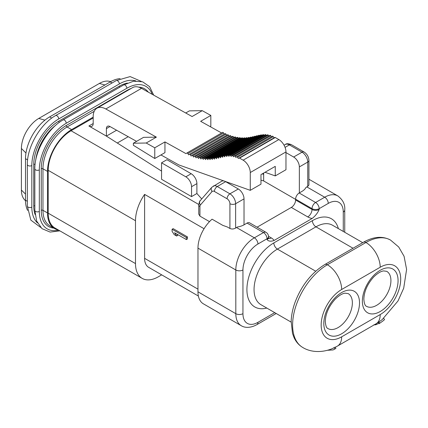 <?xml version="1.0" encoding="UTF-8"?>
<svg xmlns="http://www.w3.org/2000/svg" width="428" height="428" viewBox="0 0 428 428"><rect width="100%" height="100%" fill="white"/><g stroke="black" fill="none" stroke-linecap="round" stroke-linejoin="round"><path stroke-width="0.64" d="M327.527 350.275L333.091 349.938L335.905 348.429L335.145 347.113L332.369 348.601C320.508 353.475 309.433 351.672 302.794 347.499C299.001 345.273 296.101 342.015 294.095 337.729L292.506 333.449L291.163 321.198C291.398 315.152 292.677 308.893 294.999 302.425C301.483 285.46 311.44 272.823 324.857 264.515A5.05 2.916 -120 0 1 327.383 264.761A49.172 28.392 120 0 0 295.256 308.096A49.172 28.392 120 0 0 302.794 347.499M380.214 267.238L341.662 289.494A28.981 16.729 120 0 0 321.166 324.986A28.981 16.729 120 0 0 341.662 336.82L380.214 314.559A28.981 16.729 120 0 0 400.704 279.067A28.981 16.729 120 0 0 380.214 267.238A20.196 11.658 -120 0 0 365.935 242.505A5.05 2.916 -120 0 0 363.409 242.253C373.489 236.545 382.525 235.812 390.523 240.065L398.703 246.999L404.08 256.297L406.6 269.399L403.706 288.194L397.992 300.98L382.156 319.636L378.357 322.37L379.117 323.686L382.771 321.08L384.505 319.652L383.739 318.336M343.267 231.441L343.267 212.058A21.202 12.241 120 0 0 328.271 203.402L319.17 208.661A5.05 2.916 180 0 1 312.028 208.661A5.05 2.916 -60 0 1 315.596 202.476A5.05 2.916 60 0 1 319.17 208.661L319.17 209.485C317.763 212.871 315.431 215.867 312.173 218.467L274.043 240.483C270.801 241.649 268.468 241.344 267.045 239.573L267.045 238.749A5.05 2.916 -120 0 0 263.477 232.57L247.058 223.084A5.05 2.916 -60 0 1 249.583 222.838L266.002 232.318A5.05 2.916 -60 0 0 263.477 232.57L254.376 237.824L236.524 227.519A26.252 15.157 120 0 0 235.63 228.06C233.731 229.146 231.826 229.285 229.922 228.477L229.922 203.712A4.039 2.333 -120 0 0 227.065 198.763L214.412 191.46A4.039 2.333 -120 0 0 212.037 191.557L200.411 204.98A4.039 2.333 -120 0 0 199.935 206.531L199.935 216.113L198.752 214.123L198.752 204.884A4.039 2.333 180 0 0 199.935 206.531M312.173 218.467A11.107 6.415 180 0 1 307.743 216.905L291.324 207.425L257.105 227.182M299.177 192.996L302.034 191.348A15.146 8.742 180 0 0 305.95 187.437L306.855 186.913L324.702 197.222L315.596 202.476L299.177 192.996A5.05 2.916 -60 0 0 295.609 199.181L295.609 200.004A6.056 3.499 120 0 1 291.324 207.425M236.524 227.519L237.428 226.995A15.146 8.742 180 0 0 244.201 224.737L247.058 223.084M263.659 173.056L263.659 180.937L260.978 180.14M263.659 180.937L295.609 199.384M229.922 228.477L227.338 226.984L222.779 225.363L212.069 219.179A26.252 15.157 -60 0 0 197.971 248.128L235.812 269.977L235.812 313.671A26.252 15.157 120 0 0 241.248 325.692C243.912 327.447 249.487 328.715 256.896 324.638L276.204 313.494M244.024 224.839L244.024 198.87A8.079 4.665 60 0 0 238.31 188.978L225.658 181.67L217.269 186.517A8.079 4.665 -120 0 0 213.246 186.105M209.501 221.634L199.935 216.113M241.248 325.692L203.407 303.843A26.252 15.157 -60 0 1 197.971 291.826L197.971 248.128M204.07 228.723L144.6 194.387A32.314 18.655 -60 0 0 135.494 220.72L48.209 170.323A32.314 18.655 -60 0 1 71.059 130.749L93.192 117.973M198.373 296.037L148.677 267.345A19.688 11.369 -60 0 1 144.6 258.33L144.6 194.387M186.367 239.578L187.437 238.958L187.437 236.898L173.158 228.654L172.088 229.269L172.088 231.334L174.212 234.619L176.646 236.026L174.517 232.736L186.367 239.578L186.367 237.513L172.088 229.269M176.646 236.026L177.716 235.405L176.866 234.089M187.437 236.898L186.367 237.513M299.354 192.894L299.354 166.92A8.079 4.665 -120 0 0 293.645 157.028L302.034 152.186A8.079 4.665 60 0 1 307.743 162.078L307.743 186.426A26.252 15.157 120 0 0 306.855 186.913M284.064 145.22L285.342 144.482C286.364 143.434 288.381 143.498 291.404 144.68L304.051 151.983C307.095 153.984 308.716 156.798 308.93 160.43L308.93 185.014L307.743 186.426M267.045 239.573A5.05 2.916 180 0 0 268.527 237.513L268.527 236.689A5.05 2.916 180 0 1 267.045 238.749L257.945 244.008A21.202 12.241 120 0 0 242.949 269.977L242.949 313.671A21.202 12.241 120 0 0 257.945 322.332L274.728 312.638M285.968 152.598L293.645 157.028M263.659 174.34L262.187 173.907M161.554 162.801L185.832 176.818L191.188 173.725L166.909 159.708L161.554 162.801L161.554 179.289L191.546 196.602L196.896 193.51L201.743 198.929M156.381 137.142L146.205 143.016L133.365 143.225L143.541 137.351L156.381 137.142L105.818 108.974A18.174 10.491 -120 0 0 96.958 108.198A18.174 10.491 -120 0 0 93.192 116.518L93.192 123.537A6.056 3.499 60 0 1 91.934 126.308A6.056 3.499 60 0 1 88.906 126.009L106.401 136.109L161.554 171.093M93.192 117.149L71.631 129.598A34.128 19.704 120 0 0 47.497 171.393L47.497 212.946A34.128 19.704 120 0 0 54.565 228.573A34.128 19.704 120 0 0 58.278 229.938M48.209 170.323L48.209 213.192A32.314 18.655 -60 0 0 54.902 227.985L142.187 278.382A32.314 18.655 -60 0 1 135.494 263.589L48.209 213.192M120.108 78.64A34.128 19.704 120 0 0 110.258 81.903L49.637 116.898A34.128 19.704 120 0 0 25.503 158.697L25.503 200.251A34.128 19.704 120 0 0 27.606 210.416M110.745 81.625L109.145 81.288A24.535 14.167 120 0 0 99.366 83.449L38.75 118.444A24.535 14.167 120 0 0 21.4 148.495L21.4 190.048A24.535 14.167 120 0 0 24.417 199.598L25.509 200.818M142.187 278.382A32.314 18.655 -60 0 0 158.344 276.782L161.677 274.851M135.494 220.72L135.494 263.589M212.037 191.557A4.039 3.231 -139.1 0 1 211.839 187.266L221.618 181.274A8.079 4.665 60 0 1 225.658 181.67M116.587 130.224L106.401 136.109L106.401 128.603A5.05 2.916 60 0 1 107.444 126.292A5.05 2.916 60 0 1 109.91 126.506L136.586 141.368M133.365 143.225L133.365 145.285L154.776 158.51L164.946 152.636L164.946 141.919L154.776 147.794L146.205 143.016M225.107 181.386L250.268 190.337L250.268 172.543A10.095 5.832 -120 0 0 243.131 160.174L239.557 158.114A1.011 0.583 -120 0 0 239.054 158.066L238.343 158.478L237.535 157.301A1.011 0.583 -120 0 0 236.598 156.83A1.011 0.583 -120 0 0 236.534 156.878L235.919 157.451L235.047 156.348A1.011 0.583 -120 0 0 234.175 155.974A1.011 0.583 -120 0 0 234.068 156.076L233.549 156.787L232.623 155.76A1.011 0.583 -120 0 0 231.816 155.46A1.011 0.583 -120 0 0 231.671 155.615L231.243 156.439L230.28 155.482A1.011 0.583 -120 0 0 229.531 155.241A1.011 0.583 -120 0 0 229.365 155.45L229.017 156.364L228.028 155.471A1.011 0.583 -120 0 0 227.327 155.273A1.011 0.583 -120 0 0 227.145 155.53L226.861 156.52L225.856 155.674A1.011 0.583 -120 0 0 225.192 155.514A1.011 0.583 -120 0 0 225 155.803L224.775 156.846L223.753 156.038A1.011 0.583 -120 0 0 223.116 155.894A1.011 0.583 -120 0 0 222.918 156.215L222.726 157.29L221.693 156.493A1.011 0.583 -120 0 0 221.067 156.364A1.011 0.583 -120 0 0 220.869 156.691L220.693 157.793L219.655 156.985A1.011 0.583 -120 0 0 219.029 156.857A1.011 0.583 -120 0 0 218.831 157.183L218.655 158.285L217.611 157.467A1.011 0.583 -120 0 0 216.98 157.327A1.011 0.583 -120 0 0 216.782 157.648L216.589 158.74L215.552 157.9A1.011 0.583 -120 0 0 214.904 157.75A1.011 0.583 -120 0 0 214.712 158.055L214.498 159.136L213.465 158.264A1.011 0.583 -120 0 0 212.796 158.098A1.011 0.583 -120 0 0 212.609 158.381L212.363 159.446L211.336 158.531A1.011 0.583 -120 0 0 210.646 158.344A1.011 0.583 -120 0 0 210.464 158.606L210.18 159.633L209.164 158.681A1.011 0.583 -120 0 0 208.447 158.467A1.011 0.583 -120 0 0 208.27 158.702L207.949 159.698L206.943 158.697A1.011 0.583 -120 0 0 206.2 158.456A1.011 0.583 -120 0 0 206.034 158.665L205.67 159.617L204.68 158.579A1.011 0.583 -120 0 0 203.905 158.306A1.011 0.583 -120 0 0 203.749 158.488L203.337 159.393L202.369 158.312A1.011 0.583 -120 0 0 201.561 158.007A1.011 0.583 -120 0 0 201.422 158.162L200.967 159.018L200.02 157.9A1.011 0.583 -120 0 0 199.186 157.568A1.011 0.583 -120 0 0 199.057 157.697L198.565 158.51L197.64 157.354A1.011 0.583 -120 0 0 196.778 156.99A1.011 0.583 -120 0 0 196.661 157.097L196.126 157.857L195.227 156.675A1.011 0.583 -120 0 0 194.333 156.268A1.011 0.583 -120 0 0 194.242 156.348L193.654 157.06L192.793 155.824A1.011 0.583 -120 0 0 191.862 155.369A1.011 0.583 -120 0 0 191.792 155.428L191.156 156.06L190.332 154.792A1.011 0.583 -120 0 0 189.369 154.289A1.011 0.583 -120 0 0 189.326 154.315L188.641 154.877L187.849 153.582A1.011 0.583 -120 0 0 186.859 153.031L185.971 153.631L164.946 141.919M186.859 153.031A1.011 0.583 -120 0 0 186.843 153.047L222.56 132.423A1.011 0.583 60 0 1 223.55 132.969L224.261 134.141M160.949 154.941L178.872 164.93L224.069 181.012M210.095 126.57L210.822 126.148L210.822 115.432L202.257 110.659L189.417 110.868L185.731 112.992M202.257 110.659L192.081 116.534L141.518 88.361A18.174 10.491 60 0 0 132.653 87.59L96.958 108.198M243.131 160.174L278.831 139.565A10.095 5.832 60 0 1 285.968 151.929L285.968 169.729L275.257 175.913L275.257 166.358L260.978 174.603L260.978 184.158L250.268 190.337M278.831 139.565L275.257 137.506A1.011 0.583 60 0 0 274.755 137.452L239.054 158.066L274.755 137.452M274.038 137.864L273.235 136.692A1.011 0.583 60 0 0 272.299 136.222A1.011 0.583 60 0 0 272.235 136.264L236.668 156.803M271.496 136.687L270.742 135.74A1.011 0.583 60 0 0 269.875 135.366A1.011 0.583 60 0 0 269.768 135.462M268.982 135.879L268.319 135.146A1.011 0.583 60 0 0 267.516 134.847A1.011 0.583 60 0 0 267.372 135.002M266.532 135.419L265.981 134.868A1.011 0.583 60 0 0 265.232 134.633L229.531 155.241M264.162 135.248L263.723 134.857A1.011 0.583 60 0 0 263.027 134.665L227.327 155.273M261.872 135.328L261.556 135.061A1.011 0.583 60 0 0 260.893 134.9L225.192 155.514M259.678 135.606L259.454 135.425A1.011 0.583 60 0 0 258.812 135.285L223.116 155.894M257.56 136.008L257.394 135.885A1.011 0.583 60 0 0 256.768 135.751L221.067 156.364M255.495 136.484L255.356 136.377A1.011 0.583 60 0 0 254.73 136.243L219.029 156.857M253.467 136.976L253.312 136.853A1.011 0.583 60 0 0 252.681 136.714L216.98 157.327M251.434 137.436L251.252 137.286A1.011 0.583 60 0 0 250.605 137.137L214.904 157.75M249.39 137.843L249.166 137.65A1.011 0.583 60 0 0 248.497 137.484L212.796 158.098M247.314 138.169L247.036 137.918A1.011 0.583 60 0 0 246.346 137.73L210.646 158.344M245.207 138.388L244.864 138.067A1.011 0.583 60 0 0 244.147 137.859L208.447 158.467M243.051 138.49L242.644 138.089A1.011 0.583 60 0 0 241.895 137.848L206.2 158.456M240.846 138.458L240.381 137.966A1.011 0.583 60 0 0 239.6 137.698A1.011 0.583 60 0 0 239.445 137.875M238.589 138.281L238.07 137.698A1.011 0.583 60 0 0 237.262 137.399A1.011 0.583 60 0 0 237.123 137.549M236.288 137.96L235.721 137.292A1.011 0.583 60 0 0 234.886 136.955A1.011 0.583 60 0 0 234.758 137.083M233.945 137.5L233.335 136.746A1.011 0.583 60 0 0 232.474 136.377A1.011 0.583 60 0 0 232.361 136.484M231.564 136.907L230.927 136.061A1.011 0.583 60 0 0 230.034 135.655A1.011 0.583 60 0 0 229.938 135.74M229.157 136.163L228.488 135.216A1.011 0.583 60 0 0 227.562 134.761A1.011 0.583 60 0 0 227.493 134.815L191.947 155.337M226.722 135.248L226.027 134.178A1.011 0.583 60 0 0 225.069 133.675A1.011 0.583 60 0 0 225.021 133.707L189.417 154.262M186.881 153.021L222.539 132.434A1.011 0.583 60 0 1 222.56 132.423M221.597 132.98L200.646 121.306L210.822 115.432M154.776 158.51L154.776 147.794M275.257 175.913L265.023 172.27M191.546 196.602L191.546 186.71A8.079 4.665 -120 0 0 185.832 176.818M191.188 173.725A8.079 4.665 60 0 1 196.896 183.617L196.896 193.51M382.771 321.08L379.117 323.686M373.917 324.766L375.65 324.788L378.94 323.381M374.661 324.595L374.842 324.911M375.319 324.215L375.65 324.788M375.987 323.83L376.41 324.552M378.962 321.926L379.722 323.247M334.011 347.622L334.776 348.943M335.905 348.429L333.091 349.938M348.189 293.608A20.196 11.658 -60 0 1 352.367 302.853A20.196 11.658 -60 0 1 343.556 323.172A20.196 11.658 -60 0 1 327.992 328.586C326.516 328.121 325.612 325.724 325.291 321.401C325.569 313.713 328.838 306.341 335.097 299.29C340.774 293.72 344.198 293.271 345.107 293.169L348.189 293.608M323.809 323.461A25.241 14.573 -60 0 1 341.662 292.543A25.241 14.573 -60 0 1 359.509 302.853A25.241 14.573 -60 0 1 341.662 333.77A25.241 14.573 -60 0 1 323.809 323.461M362.366 301.205A25.241 14.573 -60 0 1 380.214 270.287A25.241 14.573 -60 0 1 398.067 280.591A25.241 14.573 -60 0 1 380.214 311.509A25.241 14.573 -60 0 1 362.366 301.205M380.214 314.559A20.196 11.658 60 0 1 376.03 323.803L378.464 322.3M341.662 336.82A20.196 11.658 60 0 1 337.478 346.065L376.03 323.803M341.662 289.494A20.196 11.658 -120 0 0 327.383 264.761L365.935 242.505A49.172 28.392 120 0 1 390.523 240.065M362.703 242.66L332.465 225.203A33.02 19.062 120 0 0 315.955 226.84L353.03 248.245M338.366 228.611A38.065 21.978 120 0 0 312.387 220.655A5.05 2.916 -120 0 0 315.955 226.84L277.403 249.096L315.709 271.213M312.387 220.655L273.829 242.917A38.065 21.978 120 0 0 247.149 285.305A38.065 21.978 120 0 0 266.794 308.058M268.511 236.299L271.331 237.925A11.107 6.415 180 0 1 274.043 240.483M117.288 143.016L128.213 136.703M235.63 228.06L235.63 203.712L244.024 198.87M257.945 244.008A5.05 2.916 -120 0 0 254.376 237.824A26.252 15.157 120 0 0 235.812 269.977A5.05 2.916 180 0 0 242.949 269.977M198.763 204.477L71.059 130.749M144.6 258.33L197.971 289.146M299.354 166.92L307.743 162.078A4.039 2.333 180 0 0 308.93 160.43M308.93 179.236L337.831 195.922A26.252 15.157 120 0 0 324.702 197.222A5.05 2.916 -120 0 1 328.271 203.402M343.267 212.058A5.05 2.916 0 0 0 344.743 209.998C345.241 204.525 342.935 199.833 337.831 195.922M295.609 199.181L312.028 208.661L312.028 209.485A6.056 3.499 -60 0 1 307.743 216.905M319.17 209.485A5.05 2.916 180 0 1 312.028 209.485L295.609 200.004M257.945 322.332A5.05 2.916 60 0 1 256.896 324.638M242.949 313.671A5.05 2.916 180 0 1 235.812 313.671L197.971 291.826M268.709 238.407A6.056 3.499 120 0 0 271.331 237.925M304.051 151.983A4.039 2.333 120 0 0 302.034 152.186L289.382 144.883L285.059 147.376M93.192 123.537L88.906 126.009M148.281 92.127A35.342 20.405 120 0 0 138.511 87.098M131.198 88.43A35.342 20.405 120 0 0 126.854 90.495A1.209 0.701 -120 0 0 126.918 90.902M152.229 94.331A38.065 21.978 120 0 0 126.854 88.27L66.238 123.269A38.065 21.978 120 0 0 39.323 169.889L39.323 211.443A38.065 21.978 120 0 0 58.593 230.12M126.854 90.495L66.238 125.495A35.342 20.405 120 0 0 41.248 168.776L41.248 210.33A35.342 20.405 120 0 0 53.762 228.108M126.854 88.27A2.627 1.514 -120 0 0 125.709 85.627A2.627 1.514 -120 0 0 123.687 84.926L133.59 81.197L142.594 81.796L149.607 86.659L153.689 95.139M39.323 211.443A2.627 1.514 180 0 1 36.46 211.769A2.627 1.514 180 0 1 34.839 210.373L36.669 221.083L41.981 228.648L50.103 232.072L59.888 230.863M39.323 169.889A2.627 1.514 180 0 1 36.46 170.221A2.627 1.514 180 0 1 34.839 168.819L34.839 210.373M66.238 123.269A2.627 1.514 -120 0 0 65.093 120.626A2.627 1.514 -120 0 0 63.071 119.926C47.85 128.298 34.486 151.453 34.839 168.819M55.897 125.115A34.128 19.704 120 0 0 35.749 160.008M135.858 80.94A38.065 21.978 120 0 0 119.359 83.942L58.743 118.941A38.065 21.978 120 0 0 31.822 165.561L31.822 207.115A38.065 21.978 120 0 0 37.477 222.902M127.383 83.064A35.342 20.405 120 0 0 119.359 86.167L58.743 121.167A35.342 20.405 120 0 0 33.753 164.448L33.753 206.002A35.342 20.405 120 0 0 35.075 214.503M119.359 83.942A2.627 1.514 -120 0 0 118.214 81.299A2.627 1.514 -120 0 0 116.191 80.598L130.139 76.585L141.288 81.411M31.822 207.115A2.627 1.514 180 0 1 28.965 207.441A2.627 1.514 180 0 1 27.344 206.045L30.843 220.126L40.596 227.375M31.822 165.561A2.627 1.514 180 0 1 28.965 165.893A2.627 1.514 180 0 1 27.344 164.491L27.344 206.045M58.743 118.941A2.627 1.514 -120 0 0 57.598 116.298A2.627 1.514 -120 0 0 55.57 115.592C40.355 123.97 26.985 147.125 27.344 164.491M112.093 82.962L110.258 81.903M51.735 118.107L49.637 116.898M27.601 159.906L25.503 158.697M27.344 201.31L25.503 200.251M104.935 84.974L99.366 83.449M25.503 194.103L21.4 190.048M25.969 153.01L21.4 148.495M44.94 120.145L38.75 118.444M119.359 86.167A1.209 0.701 -120 0 0 119.738 87.205M58.743 121.167A1.209 0.701 -120 0 0 59.283 122.397M33.753 164.448A1.209 0.701 180 0 1 35.091 164.304M33.753 206.002A1.209 0.701 180 0 1 34.839 205.809M94.208 111.328L67.094 126.977A34.128 19.704 120 0 0 42.961 168.776L42.961 210.33A34.128 19.704 120 0 0 50.033 225.952L54.565 228.573M66.238 125.495A1.209 0.701 -120 0 0 67.094 126.977L71.631 129.598M47.497 171.393L42.961 168.776A1.209 0.701 180 0 0 41.248 168.776M41.248 210.33A1.209 0.701 180 0 1 42.961 210.33L47.497 212.946M285.358 144.471A8.079 4.665 60 0 1 289.382 144.883A4.039 2.333 120 0 1 291.404 144.68M227.065 198.763A4.039 2.333 -60 0 1 229.922 193.82L217.269 186.517A4.039 2.333 -60 0 0 214.412 191.46M229.922 203.712A4.039 2.333 0 0 0 235.63 203.712A8.079 4.665 -120 0 0 229.922 193.82L238.31 188.978M200.411 204.98A4.039 3.231 -139.1 0 1 200.213 200.689C199.844 200.513 199.357 201.914 198.752 204.884M109.969 126.538L106.401 128.603M105.818 108.974L141.518 88.361M187.849 153.582L223.55 132.969M190.332 154.792L226.027 134.178M192.793 155.824L228.488 135.216M195.227 156.675L230.927 136.061M197.64 157.354L233.335 136.746M200.02 157.9L235.721 137.292M202.369 158.312L238.07 137.698M204.68 158.579L240.381 137.966M206.943 158.697L242.644 138.089M209.164 158.681L244.864 138.067M211.336 158.531L247.036 137.918M213.465 158.264L249.166 137.65M215.552 157.9L251.252 137.286M217.611 157.467L253.312 136.853M219.655 156.985L255.356 136.377M221.693 156.493L257.394 135.885M223.753 156.038L259.454 135.425M225.856 155.674L261.556 135.061M228.028 155.471L263.723 134.857M230.28 155.482L265.981 134.868M232.623 155.76L268.319 135.146M235.047 156.348L270.742 135.74M237.535 157.301L273.235 136.692M239.557 158.114L275.257 137.506M250.268 172.543L285.968 151.929M191.546 186.71L196.896 183.617M273.829 242.917A5.05 2.916 -120 0 0 277.403 249.096A33.02 19.062 120 0 0 255.832 278.195A33.02 19.062 120 0 0 260.893 304.65L291.136 322.113M386.741 271.347A20.196 11.658 -60 0 1 390.925 280.591A20.196 11.658 -60 0 1 382.108 300.916A20.196 11.658 -60 0 1 366.55 306.325C365.068 305.86 364.169 303.463 363.843 299.14C364.126 291.452 367.395 284.08 373.649 277.028C379.326 271.459 382.75 271.01 383.665 270.913L386.741 271.347M337.478 346.065L335.242 347.274M363.409 242.253L324.857 264.515M344.743 232.292L344.743 209.998M268.527 236.689A5.05 5.05 0 0 0 266.002 232.318M268.527 237.513L268.832 238.615L268.303 238.225M123.687 84.926L63.071 119.926M116.191 80.598L55.57 115.592M211.839 187.266L200.213 200.689M189.369 154.289L225.069 133.675M191.862 155.369L227.562 134.761M194.333 156.268L230.034 135.655M196.778 156.99L232.474 136.377M199.186 157.568L234.886 136.955M201.561 158.007L237.262 137.399M203.905 158.306L239.6 137.698M231.816 155.46L267.516 134.847M234.175 155.974L269.875 135.366M236.598 156.83L272.299 136.222"/></g></svg>
